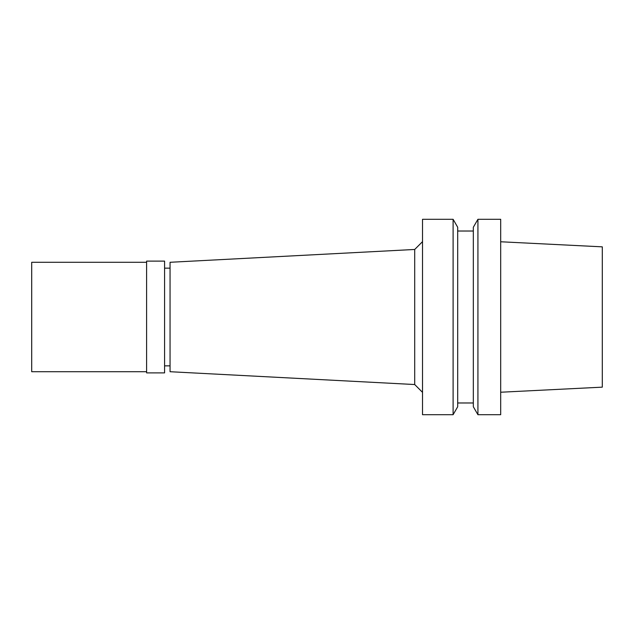 <?xml version="1.0" encoding="UTF-8"?>
<svg xmlns="http://www.w3.org/2000/svg" width="634" height="634" viewBox="0 0 634 634"><rect width="100%" height="100%" fill="white"/><g stroke="black" fill="none" stroke-linecap="round" stroke-linejoin="round"><path stroke-width="0.95" d="M500.686 392.232L602.3 387.152L602.3 246.848L500.686 241.768M477.925 414.707L500.686 414.707L500.686 219.293L477.925 219.293L477.925 414.707L473.329 406.751L473.329 227.249L477.925 219.293M473.329 231.022L457.693 231.022M473.329 402.978L457.693 402.978M453.104 414.707L457.693 406.751L457.693 227.249L453.104 219.293L422.521 219.293L422.521 414.707L453.104 414.707L453.104 219.293M422.521 241.649L414.707 249.463L414.707 384.537L170.055 371.714L170.055 262.286L414.707 249.463M422.521 392.351L414.707 384.537M170.055 268.15L164.578 268.15M170.055 365.85L164.578 365.85M164.578 372.887L164.578 261.113L146.605 261.113L146.605 372.887L164.578 372.887M146.605 262.286L31.7 262.286L31.7 371.714L146.605 371.714"/></g></svg>
